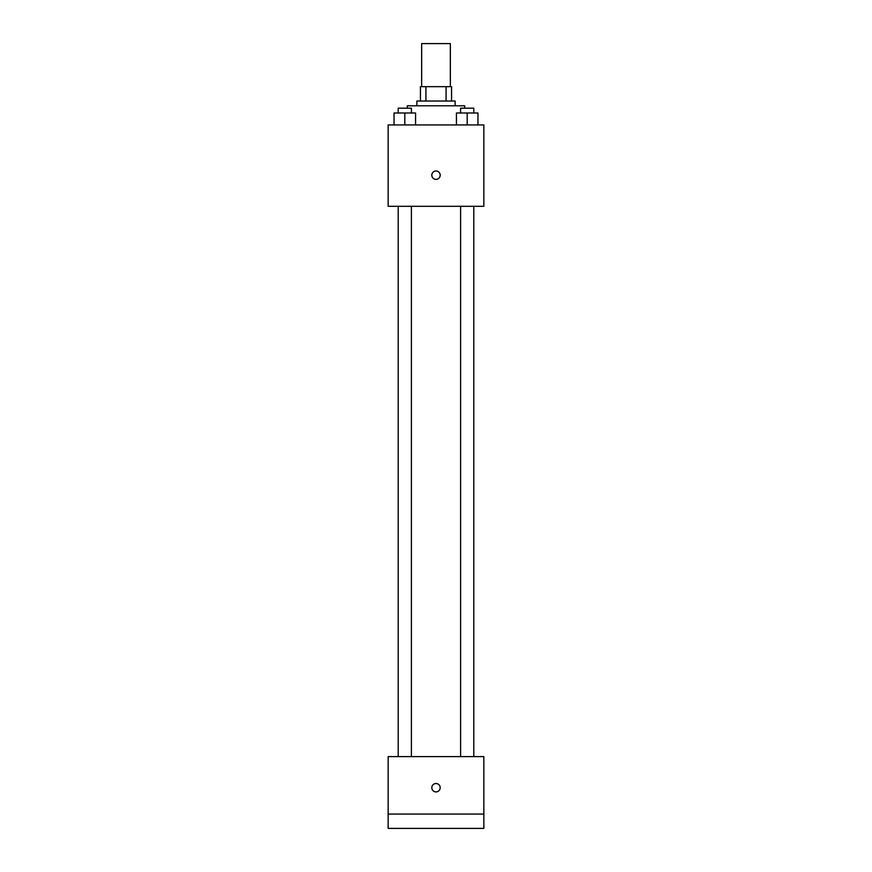 <?xml version="1.0" encoding="UTF-8"?>
<svg xmlns="http://www.w3.org/2000/svg" width="872" height="872" viewBox="0 0 872 872"><rect width="100%" height="100%" fill="white"/><g stroke="black" fill="none" stroke-linecap="round" stroke-linejoin="round"><path stroke-width="1.31" d="M450.355 86.666L450.355 43.6L421.645 43.6L421.645 86.666M425.928 101.021L425.928 86.666L420.446 86.666L420.446 101.021L420.446 86.666M425.928 86.666L451.554 86.666L451.554 101.021M446.072 101.021L446.072 86.666M416.86 105.806L416.86 101.021L455.14 101.021L455.14 105.806M464.711 108.204L464.711 105.806L407.289 105.806L407.289 108.204M388.149 124.947L483.851 124.947L483.851 206.304L388.149 206.304L388.149 124.947M436 179.381A4.186 4.186 0 0 1 432.37 173.103A4.186 4.186 0 0 1 439.63 173.103A4.186 4.186 0 0 1 436 179.381M388.149 756.624L483.851 756.624L483.851 828.4L388.149 828.4L388.149 756.624M436 791.907A4.186 4.186 0 0 1 432.37 785.628A4.186 4.186 0 0 1 439.63 785.628A4.186 4.186 0 0 1 436 791.907M388.149 814.045L483.851 814.045M456.438 124.947L456.438 112.989L477.965 112.989L477.965 124.947L477.965 112.989M467.196 124.947L467.196 112.989M473.801 112.989L473.801 108.204L460.601 108.204L460.601 112.989M394.035 124.947L394.035 112.989L415.563 112.989L415.563 124.947L415.563 112.989M404.804 124.947L404.804 112.989M411.399 112.989L411.399 108.204L398.199 108.204L398.199 112.989M460.601 206.304L460.601 756.624M473.801 206.304L473.801 756.624M411.399 756.624L411.399 206.304M398.199 756.624L398.199 206.304"/></g></svg>
